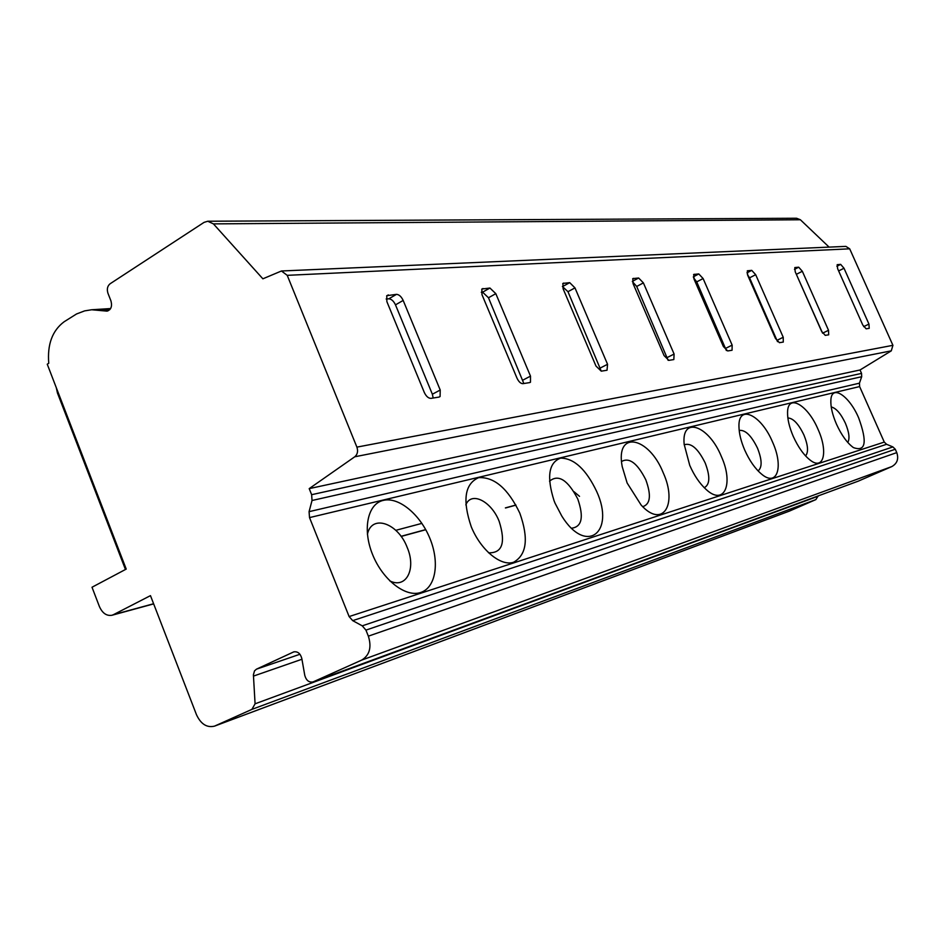 <?xml version="1.0" encoding="UTF-8"?>
<svg xmlns="http://www.w3.org/2000/svg" width="945" height="945" viewBox="0 0 945 945"><rect width="100%" height="100%" fill="white"/><g stroke="black" fill="none" stroke-linecap="round" stroke-linejoin="round"><path stroke-width="1.42" d="M153.598 603.749L113.4 614.699L150.468 595.633L196.465 714.68C200.872 724.13 206.884 727.945 214.515 726.138L789.37 511.115L815.878 499.598L818.193 495.901M395.813 530.322L421.895 523.376M113.4 614.699L111.959 615.266C106.584 616.128 102.391 613.21 99.39 606.501L92.019 587.235L126.217 569.091L47.25 364.215L48.762 363.258C47.203 344.429 52.329 330.596 64.13 321.761L76.545 313.964L84.637 310.881L91.7 309.759L106.939 311.129C111.002 309.901 112.349 306.523 110.99 301.018L107.954 293.269C106.702 289.182 107.411 286.016 110.081 283.784L204.049 222.382L207.782 221.236L213.416 223.882L800.391 219.76L829.096 247.117M56.275 387.627L57.444 392.978L125.461 569.492M213.416 223.882L262.875 278.81L281.456 270.991L845.893 246.385L849.697 248.818L892.919 345.327L891.289 350.843L860.033 369.979L861.545 373.393L861.686 376.712L859.442 383.174L859.619 386.564L884.272 442.083L886.587 444.292L892.895 446.926L895.281 449.253L896.77 452.62C898.86 458.868 897.207 463.522 891.808 466.582L858.308 481.123M207.782 221.236L796.552 218.248L800.391 219.76M281.456 270.991L287.221 275.338L356.891 447.127C358.238 451.226 357.517 454.439 354.753 456.789L309.204 488.624L311.637 494.696L312.027 500.496L309.074 511.658L309.523 517.6L349.118 616.565L352.698 620.641L362.266 625.838L365.939 630.126L368.361 636.162C371.822 647.301 369.589 655.287 361.675 660.106L313.043 681.924C309.015 682.656 306.263 680.495 304.786 675.427L301.786 658.381C300.356 653.42 297.663 651.259 293.73 651.896L256.461 669.166L254.524 670.855L253.402 674.801L255.079 703.812L251.913 709.376L214.515 726.138M828.694 334.813L828.517 330.301L802.329 271.274L798.702 267.199L794.816 267.553L795.229 271.794L821.618 331.364L825.245 335.357L828.694 334.813M783.287 342.066L783.228 337.27L755.681 274.688L751.736 270.364L747.33 270.79L747.696 275.267L775.467 338.464L779.412 342.681L783.287 342.066M732.056 350.252L732.151 345.126L703.104 278.527L698.792 273.944L693.76 274.44L694.067 279.188L723.362 346.472L727.674 350.949L732.056 350.252M673.832 359.561L674.104 354.056L643.391 282.886L638.643 278.007L632.831 278.61L633.079 283.642L664.075 355.592L668.824 360.364L673.832 359.561M607.033 370.239L607.552 364.286L574.973 287.882L569.717 282.649L562.913 283.417L563.102 288.745L595.988 366.069L601.268 371.161L607.033 370.239M529.661 382.595L530.476 382.229L530.499 376.134L495.818 293.659L489.935 288.036L481.867 289.028L481.985 294.675L517.021 378.213C518.758 381.815 520.73 383.646 522.928 383.67L529.661 382.595M438.952 397.101L440.086 396.534L440.216 390.025L403.172 300.427C401.341 296.588 399.121 294.568 396.51 294.344L386.777 295.69L386.871 301.62L424.305 392.47C426.195 396.392 428.428 398.365 431.014 398.365L438.952 397.101M869.211 328.34L868.951 324.088L844.003 268.238L840.648 264.364L837.187 264.671L837.636 268.699L862.785 325.033L866.14 328.825L869.211 328.34M822.54 333.077L795.572 272.573M777.534 341.665L749.574 277.842L747.4 274.522M726.374 350.536L696.725 281.882L693.524 277.676M668.115 360.293L636.706 286.453L632.418 281.634M601.256 371.161L567.98 291.698L562.405 286.512M523.837 383.528L488.482 297.758L482.588 292.17L481.288 292.265M433.176 398.022L432.361 394.23L395.482 304.857C393.652 301.03 391.431 299.022 388.808 298.809L386.151 298.998M309.204 488.624L860.033 369.979M312.027 500.496L861.686 376.712M309.074 511.658L859.442 383.174M309.523 517.6L859.619 386.564M349.118 616.565L884.272 442.083M793.209 436.283C789.335 427.199 787.445 419.261 787.563 412.457C787.61 393.132 807.81 404.838 818.027 429.313C828.186 451.403 823.898 470.752 810.42 460.321C803.959 455.336 798.218 447.316 793.209 436.283M744.66 449.938C741.034 441.433 739.144 433.743 738.966 426.868C737.998 403.515 761.351 414.808 772.561 442.095C783.759 466.487 777.369 487.407 761.753 474.272C755.173 468.814 749.479 460.699 744.66 449.938M689.744 465.365L684.168 444.315C681.215 415.434 708.833 425.463 721.354 456.482C733.922 483.899 724.295 506.555 706.033 489.38C699.631 483.497 694.197 475.489 689.744 465.365M627.126 482.978L622.212 466.617C615.101 429.727 648.813 436.318 663.236 472.819C677.813 504.618 662.646 528.94 641.112 505.02L627.126 482.978M555.069 503.224L554.042 500.649C546.505 476.788 548.702 462.601 560.621 458.112C574.099 458.231 586.124 469.37 596.708 491.53C615.443 532.318 586.278 555.613 561.803 516.076L555.069 503.224M471.271 526.79C462.27 500.224 464.727 483.84 478.642 477.638C494.377 476.835 508.103 488.671 519.809 513.147C528.798 538.461 526.731 554.833 513.619 562.24C500.921 566.681 480.733 550.073 471.271 526.79M372.578 554.526C362.23 529.176 367.688 503.779 383.304 500.377C398.778 496.609 420.23 514.446 429.904 538.414C439.791 562.322 435.869 587.625 420.69 592.48C405.677 597.701 382.701 579.946 372.578 554.526M836.455 424.128C832.415 414.737 830.56 406.763 830.868 400.196C831.482 383.918 849.248 395.636 858.662 417.891C867.463 442.165 865.714 452.064 853.406 447.587C847.192 443.04 841.534 435.22 836.455 424.128M831.234 406.988C836.018 408.051 840.743 413.461 845.409 423.242C849.142 432.267 849.945 438.669 847.783 442.449M787.858 417.95C793.233 418.233 798.596 423.915 803.923 434.995C808.081 445.249 808.625 452.218 805.565 455.903M739.191 430.436C745.262 429.644 751.358 435.55 757.5 448.154C762.095 459.837 762.296 467.421 758.079 470.905M684.204 444.788C691.067 442.508 698.06 448.568 705.194 462.967C710.286 476.363 709.978 484.608 704.261 487.703M621.562 461.479C629.346 457.132 637.426 463.239 645.813 479.8C651.424 495.274 650.408 504.228 642.742 506.674M549.529 481.182C558.353 473.906 567.78 479.871 577.808 499.066C583.986 517.128 581.931 526.849 571.666 528.208M465.826 504.902C471.224 490.951 491.388 501.252 499.173 521.345C505.882 542.761 502.35 553.25 488.541 552.801M367.416 534.303C371.657 513.796 398.117 523.117 407.177 547.415C416.461 568.701 406.374 589.219 389.777 580.891M352.698 620.641L886.587 444.292M253.473 676.088L301.939 659.256M255.079 703.812L818.205 496.208M251.913 709.376L815.878 499.598M579.521 496.349L574.04 491.731M515.911 505.02L505.386 507.89M425.699 529.602L401.034 536.323M849.697 248.818L287.221 275.338M356.891 447.127L892.919 345.327M868.951 324.088L863.647 326.651M840.648 264.364L836.892 266.277M844.003 268.238L838.64 270.943M828.517 330.301L822.611 333.183M798.702 267.199L794.473 269.36M802.329 271.274L796.481 274.263M783.228 337.27L777.038 340.318M751.736 270.364L746.952 272.857M755.681 274.688L749.574 277.842M732.151 345.126L725.677 348.351M694.268 274.251L693.606 274.593M698.792 273.944L693.335 276.826M703.104 278.527L696.725 281.882M674.104 354.056L667.324 357.482M633.481 278.35L632.666 278.787M638.643 278.007L632.37 281.374M643.391 282.886L636.706 286.453M607.552 364.286L600.441 367.936M563.763 283.051L562.747 283.618M569.717 282.649L562.712 286.5M574.973 287.882L567.98 291.698M530.499 376.134L523.022 380.044M483.001 288.508L481.702 289.241M489.935 288.036L482.588 292.17M495.818 293.659L488.482 297.758M440.216 390.025L432.361 394.23M388.336 294.899L386.647 295.879M396.51 294.344L388.808 298.809M403.172 300.427L395.482 304.857M109.88 309.594L100.513 310.208M107.813 310.964L106.041 311.082M354.753 456.789L891.289 350.843M311.637 494.696L861.545 373.393M362.266 625.838L892.895 446.926M365.939 630.126L895.281 449.253M368.361 636.162L896.77 452.62M361.675 660.106L891.808 466.582M313.327 681.806L858.71 480.981M293.293 652.074L294.19 651.778M256.461 669.166L299.943 654.259M215.106 725.902L789.796 510.95M111.959 615.266L153.657 603.89M401.117 536.441L425.758 529.72M505.551 507.973L515.97 505.126M529.838 382.56L530.476 382.229M439.082 397.065L440.086 396.534M91.7 309.759L110.624 308.554M313.043 681.924L858.509 481.052"/></g></svg>
